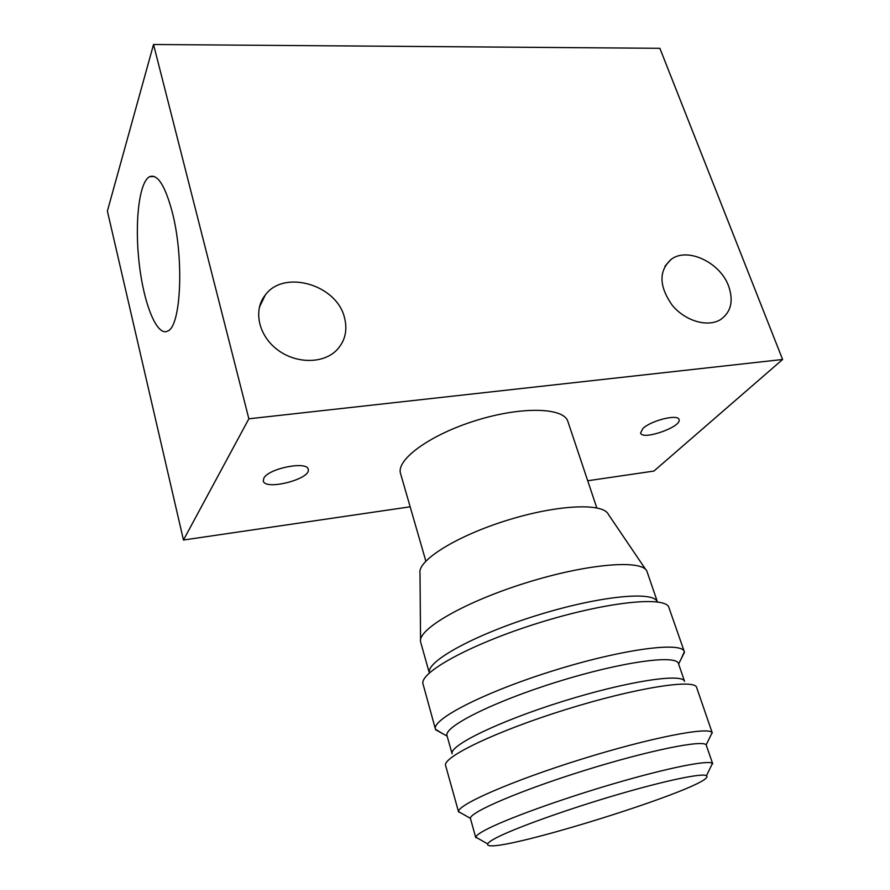 <?xml version="1.0" encoding="UTF-8"?>
<svg xmlns="http://www.w3.org/2000/svg" width="890" height="890" viewBox="0 0 890 890"><rect width="100%" height="100%" fill="white"/><g stroke="black" fill="none" stroke-linecap="round" stroke-linejoin="round"><path stroke-width="1.33" d="M496.342 837.79C514.698 828.201 566.107 809.711 615.702 795.137C665.353 780.519 703.022 772.731 706.449 775.769C719.387 784.913 482.247 858.772 487.698 843.909C488.143 842.585 491.024 840.549 496.342 837.79M479.143 839.048L475.772 837.134C476.128 835.643 479.132 833.363 484.794 830.303C504.307 819.69 560.133 799.365 614.144 783.578C668.212 767.747 708.952 759.704 712.423 763.42L710.732 766.913M475.772 837.69L470.398 818.333C469.82 812.169 521.073 790.187 584.786 770.373C648.476 750.504 703.144 739.49 706.171 744.908L712.734 763.876M462.956 814.139L458.572 811.658C457.382 804.76 512.328 780.686 581.315 759.237C650.267 737.721 709.174 726.34 712.111 732.681L709.909 737.22M458.628 812.081L445.634 765.634C442.03 757.301 496.197 731.168 565.829 709.53C635.427 687.803 694.868 678.547 696.625 687.458L712.312 733.071M452.12 753.774C449.094 745.564 499.234 721.111 563.248 701.22C627.227 681.239 682.385 672.907 684.555 681.384L678.503 663.64C676.578 654.295 621.287 661.86 557.218 681.874C493.105 701.776 443.298 726.952 447.025 735.73L452.109 753.785M442.219 733.382L435.455 729.244C431.327 719.454 484.616 692.031 553.702 670.582C622.744 649.01 682.185 641.323 684.343 651.725L681.128 658.967M435.455 729.244L422.783 683.086C422.082 670.815 473.513 643.159 538.839 622.878C604.132 602.474 662.171 596.033 668.557 606.535L684.343 651.725M429.236 671.716C428.891 659.924 476.462 634.136 536.537 615.491C596.578 596.723 650.379 590.927 656.787 600.839M429.058 672.028L420.581 641.812C417.399 629.364 464.825 601.818 526.335 582.739C587.812 563.515 642.491 559.265 646.941 571.313L657.12 600.995M420.558 639.888L420.002 573.104C417.443 560.533 456.448 536.014 506.911 520.372C557.34 504.586 603.364 502.628 608.404 514.431L645.862 569.711M172.271 212.209C165.151 185.632 157.608 173.784 149.642 176.665C138.862 182.094 134.435 223.98 139.318 264.452C144.035 305.014 157.196 337.121 167.854 330.98C181.082 326.141 184.252 258.033 172.271 212.209M107.39 211.075L153.536 44.5L248.866 418.801L183.462 540.03L107.39 211.075M587.712 480.767L653.928 471.066L782.61 359.482L659.868 48.305L153.536 44.5M728.621 286.124C733.738 300.998 731.046 312.145 720.566 319.577C707.606 327.665 684.989 321.001 672.039 304.992C658.967 286.146 658.656 270.949 671.093 259.402C687.258 246.83 720.21 262.328 728.621 286.124M344.419 317.396C347.779 330.257 345.153 341.237 336.531 350.315C322.892 364.055 295.48 363.854 276.968 349.37C258.289 335.052 253.127 309.965 265.287 295.013C283.977 269.203 336.687 284.678 344.419 317.396M782.61 359.482L248.866 418.801M183.462 540.03L410.157 506.799M642.836 428.591C650.712 420.603 677.991 413.783 678.992 419.513C682.463 426.655 642.357 440.784 640.589 433.063L642.836 428.591M263.885 478.086C268.736 468.318 307.35 460.764 308.185 469.297C311.778 478.842 264.909 491.013 263.273 480.911L263.885 478.086M425.843 561.101L400.567 473.58C395.828 459.774 430.015 434.721 475.827 420.547C521.573 406.196 563.937 407.409 567.876 421.471L596.778 507.856M706.449 775.769L712.423 763.42M487.698 843.909L475.772 837.134M706.171 744.908L712.111 732.681M470.398 818.333L458.572 811.658M678.625 663.973L684.477 652.27M447.125 736.086L435.655 729.778M149.642 176.665L154.337 176.509M671.093 259.402L664.941 266.199M265.287 295.013L259.324 307.35"/></g></svg>
